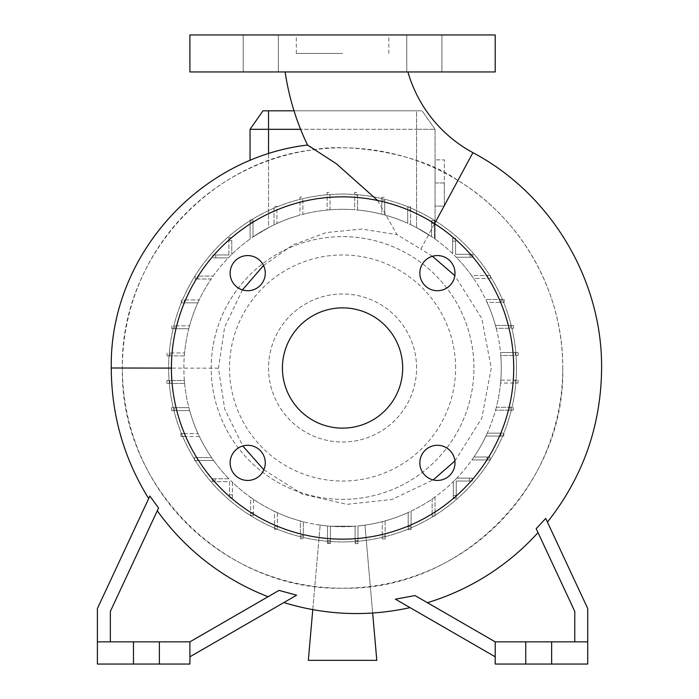 <?xml version="1.0" encoding="UTF-8"?>
<svg xmlns="http://www.w3.org/2000/svg" width="699" height="699" viewBox="0 0 699 699"><rect width="100%" height="100%" fill="white"/><g stroke="black" fill="none" stroke-linecap="round" stroke-linejoin="round"><path stroke-width="0.52" stroke-dasharray="3.5 2.62" d="M407.919 71.953L285.14 71.953L407.919 71.953M377.635 200.482L397.023 234.654L420.85 249.106L434.568 223.689M495.207 34.95L189.91 34.95M342.562 53.456L296.306 53.456L342.562 53.456M419.837 462.86A17.58 17.58 0 0 0 437.417 480.44A17.58 17.58 0 0 0 454.997 462.86A17.58 17.58 0 0 0 437.417 445.28A17.58 17.58 0 0 0 419.837 462.86M230.128 462.86A17.58 17.58 0 0 0 247.708 480.44A17.58 17.58 0 0 0 265.279 462.86A17.58 17.58 0 0 0 247.708 445.28A17.58 17.58 0 0 0 230.128 462.86M230.128 273.143A17.58 17.58 0 0 0 247.708 290.723A17.58 17.58 0 0 0 265.279 273.143A17.58 17.58 0 0 0 247.708 255.572A17.58 17.58 0 0 0 230.128 273.143M419.837 273.143A17.58 17.58 0 0 0 437.417 290.723A17.58 17.58 0 0 0 454.997 273.143A17.58 17.58 0 0 0 437.417 255.572A17.58 17.58 0 0 0 419.837 273.143M260.788 34.95L243.208 34.95L260.788 34.95M260.788 71.953L243.208 71.953L260.788 71.953M424.337 34.95L406.757 34.95L424.337 34.95M424.337 71.953L406.757 71.953L424.337 71.953M454.892 460.991L481.829 418.133L491.257 368.006L481.76 318.394L454.813 275.642M562.747 368.006L562.747 368.399C565.648 485.857 459.881 591.328 342.545 588.191C224.964 591.153 119.651 486.006 122.377 368.399L122.377 368.024A220.185 220.185 0 0 0 342.562 588.191A220.185 220.185 0 0 0 562.747 368.006A220.185 220.185 0 0 0 342.562 147.821A220.185 220.185 0 0 0 122.377 368.006C120.211 259.775 208.11 160.997 314.725 149.586C342.755 143.714 416.307 150.643 457.915 180.456C522.074 219.198 563.403 292.732 562.747 368.006M432.445 256.288L420.85 249.106M242.439 289.919L224.615 327.176L218.472 368.399L224.676 408.95L242.789 445.979M263.846 469.815L302.379 494.106L346.756 504.363L392.034 499.453L433.179 479.916M158.568 508.007L110.346 611.415L110.346 641.848L110.346 611.415L158.568 508.007L149.866 496.019C148.293 499.401 148.293 499.401 149.866 496.019C148.293 499.401 148.293 499.401 149.866 496.019L97.397 608.541L97.397 664.05L159.381 664.05L159.381 641.848L159.381 664.05L189.91 664.05L189.91 641.848L133.474 641.848L133.474 664.05L133.474 641.848L97.397 641.848L110.346 641.848L110.346 611.415L157.284 510.768A244.816 244.816 0 0 0 268.084 596.71L189.91 641.848L268.084 596.71L189.91 641.848L189.91 656.798L296.629 595.19C279.853 604.88 279.853 604.88 296.629 595.19L279.015 590.402M427.404 602.695L495.207 641.848L587.728 641.848L587.728 608.541L545.709 518.44C547.99 523.333 547.99 523.333 545.709 518.44C547.99 523.333 547.99 523.333 545.709 518.44L536.194 528.68L574.77 611.415L574.77 641.848L574.77 611.415L538.02 532.594A244.816 244.816 0 0 1 427.404 602.695L495.207 641.848L495.207 664.05L551.642 664.05L551.642 641.848L551.642 664.05L587.728 664.05L587.728 641.848L495.207 641.848L495.207 656.798L495.207 641.848L574.77 641.848L574.77 611.415L538.02 532.594M495.207 656.798L395.416 599.183C414.516 610.218 414.516 610.218 395.416 599.183C414.516 610.218 414.516 610.218 395.416 599.183L414.935 595.496L495.207 641.848M282.431 368.006A60.131 60.131 0 0 0 342.562 428.137A60.131 60.131 0 0 0 402.694 368.006A60.131 60.131 0 0 0 342.562 307.866A60.131 60.131 0 0 0 282.431 368.006M513.713 368.006A171.15 171.15 0 0 0 342.562 196.847A171.15 171.15 0 0 0 171.412 368.006A171.15 171.15 0 0 0 342.562 539.156A171.15 171.15 0 0 0 513.713 368.006M416.569 368.006A74.015 74.015 0 0 0 342.562 293.991A74.015 74.015 0 0 0 268.547 368.006A74.015 74.015 0 0 0 342.562 442.013A74.015 74.015 0 0 0 416.569 368.006A74.015 74.015 0 0 0 342.562 293.991A74.015 74.015 0 0 0 268.547 368.006A74.015 74.015 0 0 0 342.562 442.013A74.015 74.015 0 0 0 416.569 368.006M263.54 265.515L292.776 244.965L326.215 232.575L361.706 229.062L397.023 234.654M455.599 368.006A113.037 113.037 0 0 0 342.562 254.969A113.037 113.037 0 0 0 229.525 368.006A113.037 113.037 0 0 0 342.562 481.043A113.037 113.037 0 0 0 455.599 368.006M516.491 368.006A173.929 173.929 0 0 0 342.562 194.077A173.929 173.929 0 0 0 168.634 368.006A173.929 173.929 0 0 0 342.562 541.935A173.929 173.929 0 0 0 516.491 368.006A173.929 173.929 0 0 0 342.562 194.077A173.929 173.929 0 0 0 168.634 368.006A173.929 173.929 0 0 0 342.562 541.935A173.929 173.929 0 0 0 516.491 368.006M473.931 368.006A131.368 131.368 0 0 0 342.562 236.629A131.368 131.368 0 0 0 211.194 368.006A131.368 131.368 0 0 0 342.562 499.374A131.368 131.368 0 0 0 473.931 368.006A131.368 131.368 0 0 0 342.562 236.629A131.368 131.368 0 0 0 211.194 368.006A131.368 131.368 0 0 0 342.562 499.374A131.368 131.368 0 0 0 473.931 368.006M294.017 110.809L416.569 110.809L262.999 110.809L250.05 129.315L268.547 129.315L268.547 227.612L253.003 236.978L268.547 227.612A158.708 158.708 0 0 1 274.034 224.86L274.034 206.38L276.935 206.38L274.034 206.38L274.034 224.86A158.708 158.708 0 0 0 253.003 236.978L253.003 222.212L250.102 221.461L250.102 239.014A158.708 158.708 0 0 1 253.003 236.978L253.003 222.955L250.102 222.955L250.102 239.014L250.102 220.054L250.102 239.014A158.708 158.708 0 0 0 228.276 257.887L215.764 257.887L228.276 257.887A158.708 158.708 0 0 0 211.168 278.988L198.035 278.988L211.168 278.988A158.708 158.708 0 0 0 197.843 302.85L184.23 302.85L197.843 302.85A158.708 158.708 0 0 0 188.791 328.731L174.767 328.731L188.791 328.731A158.708 158.708 0 0 0 184.318 355.87L169.918 355.87L184.318 355.87A158.708 158.708 0 0 0 342.562 526.705A158.708 158.708 0 0 0 501.27 368.006A158.708 158.708 0 0 0 342.562 209.298A158.708 158.708 0 0 0 184.353 380.527L169.84 380.527L169.84 383.428L184.606 383.428A158.708 158.708 0 0 0 188.896 407.683L174.532 407.683L174.532 410.593L189.674 410.593A158.708 158.708 0 0 0 198.062 433.625L183.846 433.625L183.846 436.534L199.416 436.534A158.708 158.708 0 0 0 211.544 457.565L197.511 457.565L197.511 460.466L213.571 460.466A158.708 158.708 0 0 0 228.905 478.771L215.117 478.771L215.117 481.681L229.534 481.681L229.534 494.805L232.444 494.805L232.444 482.284A158.708 158.708 0 0 0 250.644 497.382L250.644 512.524L253.554 512.524L253.554 499.401A158.708 158.708 0 0 0 274.506 511.371L274.506 526.33L277.407 526.33L277.407 512.716A158.708 158.708 0 0 0 300.387 521L300.387 535.801L303.296 535.801L303.296 521.769A158.708 158.708 0 0 0 327.516 525.998L327.516 540.642L330.426 540.642L330.426 526.242A158.708 158.708 0 0 0 355.083 526.216L355.083 540.729L357.984 540.729L357.984 525.954A158.708 158.708 0 0 0 382.248 521.664L382.248 536.037L385.149 536.037L385.149 520.886A158.708 158.708 0 0 0 408.181 512.507L408.181 526.714L411.091 526.714L411.091 511.152A158.708 158.708 0 0 0 432.122 499.025L432.122 513.049L435.023 513.049L435.023 496.989A158.708 158.708 0 0 0 453.328 481.655L453.328 495.451L456.237 495.451L456.237 481.026L469.361 481.026L469.361 478.125L456.849 478.125A158.708 158.708 0 0 0 471.939 459.916L487.081 459.916L487.081 457.015L473.957 457.015A158.708 158.708 0 0 0 485.936 436.062L500.886 436.062L500.886 433.162L487.273 433.162A158.708 158.708 0 0 0 495.556 410.173L510.357 410.173L510.357 407.272L496.334 407.272A158.708 158.708 0 0 0 500.554 383.043L515.207 383.043L515.207 380.142L500.799 380.142A158.708 158.708 0 0 0 500.772 355.485L515.285 355.485L515.285 352.576L500.51 352.576A158.708 158.708 0 0 1 500.772 355.485L518.186 355.485L515.285 355.485L515.285 352.576L518.186 352.576L500.51 352.576A158.708 158.708 0 0 0 496.229 328.32L510.593 328.32L510.593 325.419L495.442 325.419A158.708 158.708 0 0 1 496.229 328.32L513.503 328.32L510.593 328.32L510.593 325.419L513.503 325.419L495.442 325.419A158.708 158.708 0 0 0 487.063 302.379L501.27 302.379L501.27 299.478L485.709 299.478A158.708 158.708 0 0 1 487.063 302.379L504.18 302.379L501.27 302.379L501.27 299.478L504.18 299.478L485.709 299.478A158.708 158.708 0 0 0 473.581 278.447L487.605 278.447L487.605 275.537L471.545 275.537A158.708 158.708 0 0 1 473.581 278.447L490.515 278.447L487.605 278.447L487.605 275.537L490.515 275.537L471.545 275.537A158.708 158.708 0 0 0 456.22 257.232L470.008 257.232L470.008 254.331L455.582 254.331L455.582 241.207L452.681 241.207L452.681 253.72A158.708 158.708 0 0 1 456.22 257.232L472.908 257.232L470.008 257.232L470.008 254.331L472.908 254.331L455.582 254.331L455.582 241.207L452.681 241.207L452.681 238.298L452.681 253.72A158.708 158.708 0 0 0 434.481 238.621L435.075 239.049L434.481 238.621L434.481 223.479L431.571 223.479L431.571 220.569L434.481 220.569L434.481 238.621L434.481 222.273L431.571 222.806L431.571 236.612A158.708 158.708 0 0 1 434.481 238.621L434.481 220.569L431.571 220.569L431.571 236.612A158.708 158.708 0 0 0 410.619 224.632L410.619 209.674L407.718 209.674L407.718 206.773L410.619 206.773L410.619 224.632A158.708 158.708 0 0 1 416.569 227.612L431.571 236.612L431.571 223.479L434.481 223.479L434.481 222.273M495.207 71.953L189.91 71.953M268.547 153.701L268.547 227.612A158.708 158.708 0 0 1 416.569 227.612L431.571 236.612L431.571 222.806M435.075 129.315L435.075 239.049L435.075 129.315L416.569 129.315L435.075 129.315L422.117 110.809L435.075 129.315M435.075 206.1L435.075 182.972L435.075 206.1L444.328 206.1L444.328 182.972L435.075 182.972L435.075 159.844L435.075 182.972L444.328 182.972L444.328 159.844L435.075 159.844L444.328 159.844L444.328 206.1L435.075 206.1M500.799 380.142L518.108 380.142L515.207 380.142L515.207 383.043L500.554 383.043A158.708 158.708 0 0 0 500.799 380.142M496.334 407.272L513.267 407.272L510.357 407.272L510.357 410.173L495.556 410.173A158.708 158.708 0 0 0 496.334 407.272M487.273 433.162L503.796 433.162L500.886 433.162L500.886 436.062L485.936 436.062A158.708 158.708 0 0 0 487.273 433.162M473.957 457.015L489.99 457.015L487.081 457.015L487.081 459.916L471.939 459.916A158.708 158.708 0 0 0 473.957 457.015M456.849 478.125L472.271 478.125L469.361 478.125L469.361 481.026L456.237 481.026L456.237 498.352L456.237 495.451L453.328 495.451L453.328 481.655A158.708 158.708 0 0 0 456.849 478.125M435.023 496.989L435.023 515.958L435.023 513.049L432.122 513.049L432.122 499.025A158.708 158.708 0 0 0 435.023 496.989M411.091 511.152L411.091 529.624L411.091 526.714L408.181 526.714L408.181 512.507A158.708 158.708 0 0 0 411.091 511.152M385.149 520.886L385.149 538.938L385.149 536.037L382.248 536.037L382.248 521.664A158.708 158.708 0 0 0 385.149 520.886M327.516 542.677L327.516 525.998L327.516 543.551L327.516 540.642L330.426 540.642L330.426 543.551L327.516 543.551L330.426 543.551L330.426 526.242L355.083 526.216L355.083 543.63L355.083 540.729L357.984 540.729L357.984 543.63L355.083 543.63L357.984 543.63L357.984 525.954L364.957 525.115L357.984 525.954L357.984 542.756L357.984 525.954A158.708 158.708 0 0 1 355.083 526.216L330.426 526.242L330.426 542.677L330.426 526.242A158.708 158.708 0 0 1 327.516 525.998L320.159 525.115L327.516 525.998L327.516 542.677L330.426 542.677M303.296 521.769L303.296 538.702L303.296 535.801L300.387 535.801L300.387 521A158.708 158.708 0 0 0 303.296 521.769M277.407 512.716L277.407 529.239L277.407 526.33L274.506 526.33L274.506 511.371A158.708 158.708 0 0 0 277.407 512.716M253.554 499.401L253.554 515.434L253.554 512.524L250.644 512.524L250.644 497.382A158.708 158.708 0 0 0 253.554 499.401M232.444 482.284L232.444 497.705L232.444 494.805L229.534 494.805L229.534 497.705L232.444 497.705L229.534 497.705L229.534 481.681L212.208 481.681L215.117 481.681L215.117 478.771L228.905 478.771A158.708 158.708 0 0 0 232.444 482.284M213.571 460.466L194.61 460.466L197.511 460.466L197.511 457.565L211.544 457.565A158.708 158.708 0 0 0 213.571 460.466M199.416 436.534L180.945 436.534L183.846 436.534L183.846 433.625L198.062 433.625A158.708 158.708 0 0 0 199.416 436.534M189.674 410.593L171.622 410.593L174.532 410.593L174.532 407.683L188.896 407.683A158.708 158.708 0 0 0 189.674 410.593M184.606 383.428L166.93 383.428L169.84 383.428L169.84 380.527L184.353 380.527A158.708 158.708 0 0 0 184.606 383.428M169.918 352.96L169.918 355.87L167.009 355.87L169.918 355.87L169.918 352.96L184.571 352.96L169.918 352.96M174.767 325.83L174.767 328.731L171.858 328.731L174.767 328.731L174.767 325.83L189.56 325.83L174.767 325.83M184.23 299.941L184.23 302.85L181.329 302.85L184.23 302.85L184.23 299.941L199.189 299.941L184.23 299.941M198.035 276.088L198.035 278.988L195.135 278.988L198.035 278.988L198.035 276.088L213.186 276.088L198.035 276.088M215.764 254.978L215.764 257.887L212.854 257.887L215.764 257.887L215.764 254.978L212.854 254.978L212.854 257.887L212.854 254.978L228.888 254.978L215.764 254.978M228.888 254.978L228.888 240.561L228.888 254.978M231.788 240.561L228.888 240.561L228.888 237.651L228.888 240.561L231.788 240.561L231.788 254.349L231.788 240.561M276.935 209.289L276.935 223.497A158.708 158.708 0 0 1 299.976 215.117L299.976 197.066L302.877 197.066L299.976 197.066L299.976 215.117A158.708 158.708 0 0 0 276.935 223.497L276.935 209.289L274.034 209.289M302.877 199.975L302.877 214.34A158.708 158.708 0 0 1 327.132 210.05L327.132 192.374L330.042 192.374L327.132 192.374L327.132 210.05A158.708 158.708 0 0 0 302.877 214.34L302.877 199.975L299.976 199.975M330.042 195.283L330.042 209.796A158.708 158.708 0 0 1 354.699 209.761L354.699 192.452L357.6 192.452L354.699 192.452L354.699 209.761A158.708 158.708 0 0 0 330.042 209.796L330.042 195.283L327.132 195.283M357.6 195.362L357.6 210.015A158.708 158.708 0 0 1 381.829 214.235L381.829 197.301L384.738 197.301L381.829 197.301L381.829 214.235A158.708 158.708 0 0 0 357.6 210.015L357.6 195.362L354.699 195.362M410.619 209.674L410.619 206.773L407.718 206.773L407.718 223.287A158.708 158.708 0 0 0 384.738 215.004L384.738 200.211L381.829 200.211M384.738 200.211L384.738 215.004A158.708 158.708 0 0 1 407.718 223.287L407.718 209.674M268.547 110.809L268.547 129.315L416.569 129.315L300.605 129.315M253.003 220.054L253.003 236.978L253.003 220.054L250.102 220.054L253.003 220.054M250.05 129.315L250.05 160.447M342.562 34.95L388.819 34.95L342.562 34.95M525.744 641.848L525.744 664.05M551.642 641.848L551.642 664.05M587.728 641.848L574.77 641.848M133.474 641.848L133.474 664.05M159.381 641.848L159.381 664.05M189.91 641.848L110.346 641.848L189.91 641.848L189.91 656.798M110.346 641.848L97.397 641.848M416.569 110.809L422.117 110.809L416.569 110.809L416.569 227.612L416.569 110.809M487.081 459.916L489.99 459.916L487.081 459.916M489.99 459.916L489.99 457.015L489.99 459.916M518.186 355.485L518.186 352.576L518.186 355.485M472.908 257.232L472.908 254.331L472.908 257.232M455.582 238.298L452.681 238.298L455.582 238.298L455.582 241.207L455.582 238.298M181.329 299.941L181.329 302.85L181.329 299.941M174.532 407.683L171.622 407.683L174.532 407.683M171.622 407.683L171.622 410.593L171.622 407.683M215.117 478.771L212.208 478.771L215.117 478.771M212.208 478.771L212.208 481.681L212.208 478.771M312.768 609.642L320.159 525.115L308.329 660.345L376.796 660.345L364.957 525.115L372.654 613.023M355.083 542.756L355.083 526.216L355.083 542.756L357.984 542.756M432.122 513.049L432.122 515.958L432.122 513.049M432.122 515.958L435.023 515.958L432.122 515.958M500.886 436.062L503.796 436.062L500.886 436.062M503.796 436.062L503.796 433.162L503.796 436.062M513.503 328.32L513.503 325.419L513.503 328.32M171.858 325.83L171.858 328.731L171.858 325.83M183.846 433.625L180.945 433.625L183.846 433.625M180.945 433.625L180.945 436.534L180.945 433.625M250.644 512.524L250.644 515.434L250.644 512.524M250.644 515.434L253.554 515.434L250.644 515.434M253.003 222.212L253.003 222.955L250.102 222.955L250.102 221.461M453.328 495.451L453.328 498.352L453.328 495.451M453.328 498.352L456.237 498.352L453.328 498.352M472.271 481.026L472.271 478.125L472.271 481.026L469.361 481.026L472.271 481.026M510.357 410.173L513.267 410.173L510.357 410.173M513.267 410.173L513.267 407.272L513.267 410.173M504.18 302.379L504.18 299.478L504.18 302.379M231.788 237.651L228.888 237.651L231.788 237.651M167.009 352.96L167.009 355.87L167.009 352.96M197.511 457.565L194.61 457.565L197.511 457.565M194.61 457.565L194.61 460.466L194.61 457.565M274.506 526.33L274.506 529.239L274.506 526.33M274.506 529.239L277.407 529.239L274.506 529.239M382.248 536.037L382.248 538.938L382.248 536.037M382.248 538.938L385.149 538.938L382.248 538.938M515.207 383.043L518.108 383.043L515.207 383.043M518.108 383.043L518.108 380.142L518.108 383.043M490.515 278.447L490.515 275.537L490.515 278.447M195.135 276.088L195.135 278.988L195.135 276.088M169.84 380.527L166.93 380.527L169.84 380.527M166.93 380.527L166.93 383.428L166.93 380.527M300.387 535.801L300.387 538.702L300.387 535.801M300.387 538.702L303.296 538.702L300.387 538.702M408.181 526.714L408.181 529.624L408.181 526.714M408.181 529.624L411.091 529.624L408.181 529.624M472.917 152.67L457.915 180.456M111.272 368.006L122.377 368.024M218.472 368.172L171.412 368.102M296.306 53.456L296.306 34.95M243.208 71.953L243.208 34.95L243.208 71.953M406.757 71.953L406.757 34.95L406.757 71.953M441.908 71.953L441.908 34.95L441.908 71.953M278.368 71.953L278.368 34.95L278.368 71.953M388.819 53.456L388.819 34.95"/><path stroke-width="1.05" d="M285.14 71.953A254.052 254.052 0 0 0 307.525 145.051L336.42 163.784L377.635 200.482M407.919 71.953A133.78 133.78 0 0 0 472.917 152.67L434.568 223.689M419.837 462.86A17.58 17.58 0 0 0 437.417 480.44A17.58 17.58 0 0 0 454.997 462.86A17.58 17.58 0 0 0 437.417 445.28A17.58 17.58 0 0 0 419.837 462.86M230.128 462.86A17.58 17.58 0 0 0 247.708 480.44A17.58 17.58 0 0 0 265.279 462.86A17.58 17.58 0 0 0 247.708 445.28A17.58 17.58 0 0 0 230.128 462.86M230.128 273.143A17.58 17.58 0 0 0 247.708 290.723A17.58 17.58 0 0 0 265.279 273.143A17.58 17.58 0 0 0 247.708 255.572A17.58 17.58 0 0 0 230.128 273.143M419.837 273.143A17.58 17.58 0 0 0 437.417 290.723A17.58 17.58 0 0 0 454.997 273.143A17.58 17.58 0 0 0 437.417 255.572A17.58 17.58 0 0 0 419.837 273.143M454.813 275.642L432.445 256.288M242.789 445.979L263.846 469.815M433.179 479.916L454.892 460.991M189.91 656.798L296.629 595.19C279.853 604.88 279.853 604.88 296.629 595.19L279.015 590.402L268.084 596.71A244.816 244.816 0 0 1 157.284 510.768L158.568 508.007L149.866 496.019L97.397 608.541L97.397 641.848L133.474 641.848L133.474 664.05L189.91 664.05L189.91 641.848L159.381 641.848L159.381 664.05M495.207 656.798L395.416 599.183L415.066 595.574M427.404 602.695A244.816 244.816 0 0 0 538.02 532.594M574.77 641.848L574.77 611.415L536.194 528.68L545.709 518.44L587.728 608.541L587.728 664.05L495.207 664.05L495.207 641.848L587.728 641.848M171.412 368.102L111.272 368.006C109.332 257.686 197.651 157.869 307.525 145.051L314.725 149.586M282.431 368.006A60.131 60.131 0 0 0 342.562 428.137A60.131 60.131 0 0 0 402.694 368.006A60.131 60.131 0 0 0 342.562 307.866A60.131 60.131 0 0 0 282.431 368.006M513.713 368.006A171.15 171.15 0 0 0 342.562 196.847A171.15 171.15 0 0 0 171.412 368.006A171.15 171.15 0 0 0 342.562 539.156A171.15 171.15 0 0 0 513.713 368.006M242.439 289.919L263.54 265.515M133.474 641.848L159.381 641.848M342.562 71.953L495.207 71.953L495.207 34.95L189.91 34.95L189.91 71.953L342.562 71.953M300.605 129.315L250.05 129.315L250.05 160.447M551.642 641.848L551.642 664.05M525.744 641.848L525.744 664.05M495.207 641.848L414.935 595.496M110.346 641.848L110.346 611.415L158.568 508.007M97.397 641.848L97.397 664.05L133.474 664.05M279.015 590.402L189.91 641.848M250.05 129.315L262.999 110.809L294.017 110.809M372.654 613.023L376.796 660.345L308.329 660.345L312.768 609.642M268.547 110.809L268.547 153.701M547.422 522.118C582.992 477.05 601.053 425.805 601.603 368.399C602.468 280.063 551.048 193.876 472.917 152.67M111.272 368.006L111.272 368.399C111.534 415.293 124.003 458.684 148.686 498.562M283.846 602.564C325.472 615.269 367.534 616.955 410.042 607.632"/></g></svg>
